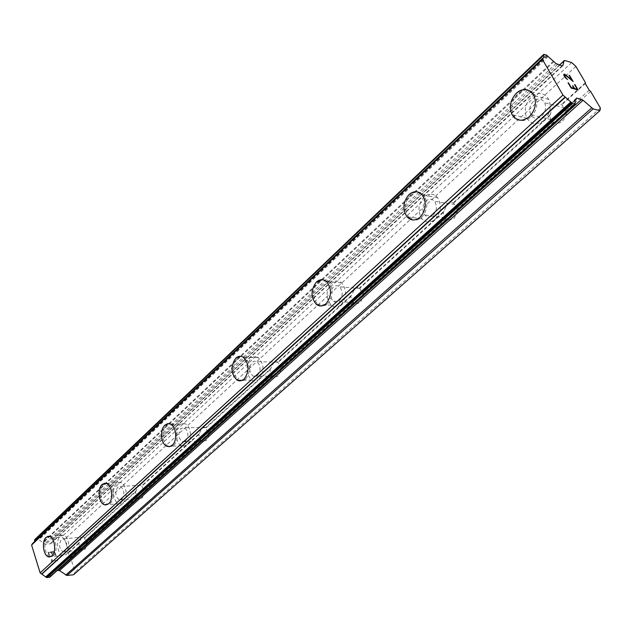 <?xml version="1.0" encoding="UTF-8"?>
<svg xmlns="http://www.w3.org/2000/svg" width="632" height="632" viewBox="0 0 632 632"><rect width="100%" height="100%" fill="white"/><g stroke="black" fill="none" stroke-linecap="round" stroke-linejoin="round"><path stroke-width="0.47" stroke-dasharray="3.16 2.37" d="M79.593 542.248L78.779 543.457L80.462 548.679L83.069 549.856L85.107 549.255L86.884 544.666L86.094 543.599L84.617 537.682L83.448 537.058L81.354 537.674L79.593 542.248L68.801 552.052L64.725 539.23L61.628 536.971L54.297 537.872L50.805 543.686L45.709 544.413L38.094 539.278L35.029 539.349M65.033 551.183C67.75 546.119 67.197 542.003 63.39 538.835L61.32 539.452C58.618 544.563 59.187 548.671 63.01 551.791L65.033 551.183M48.309 536.284L49.383 536.371C54.771 537.24 56.714 552.099 51.919 555.955L49.794 556.974M136.22 490.803L135.39 492.052L137.27 497.471L139.743 498.561L142.374 497.898L144.357 492.96L141.813 485.716L140.873 485.218L138.171 485.882L136.22 490.803L84.617 537.682M121.921 499.264C124.891 494.121 124.393 489.839 120.435 486.411L117.75 487.082C114.803 492.265 115.316 496.547 119.306 499.928L121.921 499.264M104.873 483.156L106.358 483.369C112.077 484.855 113.752 499.612 108.649 503.759L106.002 504.984M199.522 433.291L198.677 434.579L200.802 440.204L202.983 441.12L206.451 440.441L208.671 435.1L205.803 427.58L201.719 427.975L199.522 433.291L141.813 485.716M185.666 441.081C188.897 435.946 188.51 431.498 184.497 427.746L180.957 428.433C177.742 433.623 178.161 438.071 182.214 441.768L185.666 441.081M168.404 423.582L170.506 424.04C176.447 426.331 177.679 440.773 172.291 445.197L168.934 446.69M270.773 368.559L269.919 369.886L272.329 375.724L275.994 376.862L278.609 375.724L281.114 369.918L277.867 362.112L275.852 361.615L273.853 362.302L270.773 368.559L205.803 427.58M257.572 375.44C261.063 370.407 260.858 365.825 256.963 361.694L254.554 361.141L252.223 362.294C248.755 367.397 248.992 371.979 252.95 376.056L255.296 376.561L257.572 375.44M240.302 356.29L243.28 357.238C249.356 363.819 249.656 371.095 244.189 379.05L239.852 380.867M351.558 295.16L350.697 296.534L353.391 302.554L357.127 303.684L360.509 302.286L363.353 295.934L359.64 287.821L357.341 287.426L355.058 288.287L351.558 295.16L277.867 362.112M339.337 300.808C343.026 296.005 343.113 291.36 339.605 286.849C337.496 285.222 335.363 285.324 333.206 287.149C329.525 292.031 329.485 296.692 333.072 301.14C335.134 302.681 337.219 302.57 339.337 300.808M322.367 279.715L326.539 281.572C332.013 288.753 331.847 296.132 326.057 303.723L320.337 305.959M443.933 211.238L443.079 212.652L444.991 217.811L446.255 218.948L450.355 219.968L454.242 218.23L457.513 211.222L454.874 204.515L453.223 202.801L451.919 202.501L447.954 203.63L447.156 204.262L443.933 211.238L359.64 287.821M433.118 215.196C436.909 210.756 437.399 206.143 434.603 201.379C432.012 198.606 429.152 198.48 426.031 201.016C422.239 205.558 421.797 210.187 424.704 214.92C427.248 217.55 430.052 217.645 433.118 215.196M416.994 191.78L422.532 195.225C426.884 202.817 426.079 210.132 420.122 217.171L416.377 219.486L412.404 219.92M562.575 121.075L565.19 117.584L566.375 113.278L564.621 107.835L561.801 104.841L559.857 104.32L557.764 104.604L554.319 106.587L551.752 110.079L549.745 115.79L550.78 119.543L553.442 122.324L556.516 123.248L559.636 122.869L562.575 121.075M541.79 116.004C545.558 111.967 546.522 107.535 544.673 102.724C541.782 98.292 538.053 97.81 533.503 101.286C529.719 105.433 528.81 109.897 530.769 114.692C533.637 118.935 537.311 119.369 541.79 116.004M527.341 89.831L531.18 91.869L533.969 95.582C536.821 103.245 535.28 110.276 529.347 116.675C525.935 119.685 522.38 120.807 518.682 120.033M544.176 120.246C550.093 113.942 551.625 107.005 548.781 99.437C544.215 92.375 538.338 91.601 531.157 97.107C525.2 103.672 523.794 110.711 526.93 118.231C531.425 124.812 537.168 125.484 544.176 120.246M530.848 117.039C536.781 110.647 538.322 103.624 535.47 95.977C530.896 88.843 525.002 88.077 517.798 93.662C511.833 100.314 510.419 107.44 513.571 115.04C518.066 121.684 523.825 122.355 530.848 117.039M435.156 219.28C441.112 212.336 441.91 205.108 437.557 197.595C433.465 193.179 428.954 192.973 424.025 196.987C418.06 204.168 417.389 211.459 422.002 218.87C425.984 222.946 430.368 223.088 435.156 219.28M421.647 217.384C427.603 210.361 428.401 203.054 424.048 195.462C419.956 190.998 415.445 190.801 410.508 194.869C404.543 202.129 403.872 209.508 408.485 216.989C412.467 221.105 416.851 221.232 421.647 217.384M341.098 304.735C346.897 297.23 347.055 289.93 341.58 282.828C338.246 280.221 334.873 280.371 331.468 283.27C325.685 290.981 325.638 298.32 331.318 305.28C334.533 307.658 337.796 307.476 341.098 304.735M327.574 303.826C333.372 296.242 333.53 288.871 328.063 281.698C324.73 279.067 321.364 279.226 317.959 282.156C312.184 289.946 312.129 297.356 317.801 304.387C321.017 306.789 324.279 306.599 327.574 303.826M259.112 379.216C264.595 371.34 264.295 364.143 258.204 357.625C255.612 356.14 253.116 356.448 250.707 358.565C245.256 366.607 245.65 373.82 251.892 380.188C254.372 381.538 256.782 381.215 259.112 379.216M245.698 379.066C251.165 371.118 250.865 363.858 244.789 357.278C242.206 355.777 239.718 356.093 237.316 358.226C231.873 366.347 232.26 373.623 238.485 380.053C240.966 381.412 243.367 381.08 245.698 379.066M187.017 444.715C192.42 440.33 191.18 426.023 185.215 423.756L182.332 423.385L179.622 424.838C174.227 429.357 175.585 443.664 181.629 445.797L184.402 446.097L187.017 444.715M173.776 445.149C179.172 440.733 177.932 426.3 171.991 424.009L169.115 423.638L166.413 425.099C161.034 429.657 162.385 444.091 168.412 446.239L171.169 446.548L173.776 445.149M123.121 502.756C128.249 498.648 126.566 484.025 120.815 482.564L116.565 483.622C111.461 487.849 113.231 502.448 119.037 503.807L123.121 502.756M110.11 503.657C115.222 499.517 113.539 484.768 107.819 483.29L103.593 484.357C98.505 488.615 100.267 503.333 106.05 504.707L110.11 503.657M66.107 554.556C70.926 550.733 68.967 536.007 63.54 535.146L60.261 536.118C55.466 540.044 57.488 554.73 62.947 555.504L66.107 554.556M53.349 555.812C58.152 551.965 56.201 537.113 50.805 536.244L47.542 537.224C42.771 541.174 44.777 555.978 50.212 556.76L53.349 555.812M572.529 85.77L574.006 88.354M574.512 84.538L577.237 89.238M568.026 82.721L571.115 88.069L578.035 89.957M567.252 79.442L567.654 79.577M566.319 78.818L567.236 79.458M564.874 77.286L566.304 78.834M563.855 75.532L564.858 77.302M563.673 74.75L563.839 75.548M569.053 75.216L571.944 80.169M564.573 74.781L573.121 81.528M48.64 552.589L51.311 552.328L48.648 552.581L49.794 556.255L49.343 556.294L48.056 552.147L54.723 551.507L48.048 552.155L49.336 556.302L49.786 556.255L48.648 552.581M51.311 552.328L51.943 554.319L51.318 552.321M52.385 554.28L51.769 552.281L52.385 554.28M51.761 552.289L54.423 552.028L51.769 552.281M54.423 552.028L55.569 555.686L54.431 552.028M56.011 555.647L54.715 551.515L56.019 555.639M52.116 559.407L51.642 559.454L52.116 559.399L51.998 560.229L52.116 559.407M51.642 559.454L51.532 560.189L51.65 559.446M50.931 561.398L57.615 560.718L50.939 561.398M57.615 560.718L57.465 560.244L51.65 560.837L51.998 560.229L51.658 560.829L57.465 560.236L57.615 560.718M73.612 574.733L75.129 571.952L70.997 558.957L69.923 558.174L68.28 552.992L68.801 552.052M575.223 103.932L49.794 577.135L50.979 573.619L53.167 571.028L57.401 570.325M34.373 541.806L32.524 543.575M550.591 114.337L453.223 202.801M575.894 66.384L64.725 539.23M585.461 82.658L561.366 104.549M549.745 115.79L453.46 203.22M553.442 122.324L456.683 209.54M555.52 123.043L457.513 211.222M443.079 212.652L359.734 288.326M446.255 218.948L362.523 294.417M448.167 219.628L363.353 295.934M350.697 296.534L277.851 362.681M353.454 302.602L280.292 368.551M355.231 303.242L281.114 369.918M269.919 369.886L205.7 428.204M272.329 375.724L207.849 433.844M273.98 376.34L208.671 435.1M198.677 434.579L141.647 486.371M200.802 440.204L143.551 491.807M202.351 440.781L144.357 492.96M135.39 492.052L84.396 538.361M137.27 497.471L86.094 543.599M138.732 498.024L86.884 544.666M78.779 543.457L68.28 552.992M80.462 548.679L69.923 558.174M81.844 549.208L70.997 558.957M571.668 62.552L61.628 536.971M553.924 61.683L42.952 542.928M553.332 61.17L42.51 542.643M542.849 58.112L32.54 543.567M51.998 572.979L574.741 101.057L51.943 573.034M575.981 99.698L52.179 572.663M600.4 108.056L75.129 571.952M590.636 91.45L566.375 113.278M589.166 90.123L565.561 111.398M585.287 83.519L561.801 104.841M564.818 60.506L55.031 537.548M559.446 65.08L54.107 538.116M562.504 65.886L51.002 543.441M562.061 65.846L50.062 544.018M557.511 64.511L45.709 544.413M556.002 63.563L44.461 544.034M548.134 56.469L38.742 539.886M547.612 55.893L38.402 539.507M547.186 55.505L38.094 539.278M546.427 55.024L37.47 539.08M544.128 54.336L35.281 539.278M575.278 103.672L49.952 576.858M575.191 103.198L50.039 576.416M576.25 98.442L52.938 571.312M576.155 98.908L53.886 570.704M83.448 537.058L63.39 538.835M140.873 485.218L120.435 486.411M205.266 427.287L184.497 427.746M277.875 362.183L256.963 361.694M359.924 288.484L339.605 286.849M454.874 204.515L434.603 201.379M564.621 107.835L544.673 102.724M548.781 99.437L535.47 95.977M437.557 197.595L424.048 195.462M341.58 282.828L328.063 281.698M258.204 357.625L244.789 357.278M185.215 423.756L171.991 424.009M120.815 482.564L107.819 483.29M63.54 535.146L50.805 536.244M62.947 555.504L50.212 556.76M119.037 503.807L106.05 504.707M181.629 445.797L168.412 446.239M251.892 380.188L238.485 380.053M331.318 305.28L317.801 304.387M422.002 218.87L408.485 216.989M526.93 118.231L513.571 115.04M550.78 119.543L530.769 114.692M444.991 217.811L424.704 214.92M353.391 302.554L333.072 301.14M273.956 376.332L252.95 376.056M202.983 441.12L182.214 441.768M139.743 498.561L119.306 499.928M83.069 549.856L63.01 551.791M559.36 65.056L54.297 537.872M562.733 65.775L50.805 543.686M543.789 57.852L33.694 542.88M575.073 100.33L50.979 573.619M576.376 98.197L53.167 571.028"/><path stroke-width="0.95" d="M49.794 556.974L48.782 556.903C43.355 556.121 41.349 541.3 46.112 537.35L48.309 536.284M46.097 537.35L49.359 536.371C54.755 537.24 56.698 552.099 51.903 555.955L48.767 556.911C43.339 556.121 41.333 541.308 46.097 537.35M106.002 504.984L104.588 504.81C98.813 503.435 97.052 488.702 102.131 484.436L104.873 483.156M102.115 484.436L106.342 483.369C112.061 484.855 113.736 499.612 108.633 503.759L104.572 504.81C98.797 503.435 97.036 488.702 102.115 484.436M168.934 446.69L166.927 446.295C160.907 444.138 159.556 429.689 164.928 425.131L168.404 423.582M164.912 425.131L167.614 423.661L170.49 424.04C176.431 426.331 177.663 440.773 172.275 445.204L169.668 446.603L166.911 446.295C160.891 444.138 159.541 429.689 164.912 425.131M239.852 380.867L236.984 380.037C230.759 373.599 230.372 366.315 235.807 358.186L240.302 356.29M235.791 358.186C238.193 356.045 240.681 355.729 243.265 357.238C249.34 363.819 249.64 371.095 244.173 379.05C241.843 381.064 239.441 381.396 236.96 380.037C230.743 373.599 230.356 366.315 235.791 358.186M320.337 305.959L316.284 304.284C310.612 297.245 310.668 289.827 316.442 282.03L322.367 279.715M316.427 282.03C319.824 279.091 323.189 278.941 326.523 281.572C331.99 288.745 331.832 296.132 326.041 303.723C322.739 306.496 319.484 306.686 316.269 304.284C310.596 297.245 310.652 289.827 316.427 282.03M412.404 219.92L406.961 216.776C402.347 209.287 403.026 201.9 408.983 194.624L412.854 192.199L416.994 191.78M408.967 194.624C413.905 190.556 418.416 190.753 422.516 195.217C426.869 202.817 426.063 210.132 420.106 217.171C415.311 221.026 410.926 220.892 406.945 216.776C402.331 209.287 403.003 201.9 408.967 194.624M518.682 120.033L514.883 118.16L512.062 114.684C508.91 107.077 510.324 99.943 516.297 93.275C519.796 90.1 523.478 88.954 527.341 89.831M516.281 93.275C523.486 87.674 529.379 88.441 533.953 95.582C536.805 103.237 535.264 110.268 529.332 116.675C522.308 121.992 516.549 121.328 512.046 114.676C508.894 107.069 510.308 99.935 516.281 93.275M571.233 87.572L574.022 88.338L571.217 87.579L568.484 82.871L571.217 87.579M574.022 88.338L572.537 85.794M572.987 85.897L574.48 88.464L572.971 85.913M574.48 88.464L577.245 89.231L574.464 88.48M577.245 89.231L574.528 84.554M574.97 84.664L578.067 89.965L571.123 88.053L568.042 82.745M578.035 89.957L574.954 84.68M567.647 79.553L564.874 77.286L563.673 74.75L564.186 74.149L563.752 74.402M564.186 74.149L564.874 74.347L564.171 74.165M564.874 74.347L565.782 74.995L564.858 74.363M565.79 74.979L567.852 76.63L565.782 74.995M567.852 76.63L571.944 80.169L567.836 76.646M571.96 80.153L569.084 75.224M566.928 78.834L564.337 75.737L566.92 78.85M564.352 75.721L564.178 75.018L564.352 75.721M564.186 75.003L566.059 75.548L573.169 81.568L569.527 75.334M573.121 81.528L569.519 75.35M564.155 60.577L562.843 65.57L562.061 65.846L556.002 63.563L546.427 55.024L543.773 54.376L543.836 57.804L542.785 58.16L542.414 59.416L562.938 95.053L572.537 103.498L575.159 104.059L575.073 100.33L575.918 99.998L576.376 98.197L577.032 98.118L583.059 100.259L593.116 108.886L599.918 110.671L600.4 108.056L590.636 91.45L589.166 90.123L585.287 83.519L585.461 82.658L575.894 66.384L571.668 62.552L564.818 60.506L559.36 65.056M57.401 570.325L59.503 570.601L66.984 575.476L73.612 574.733L599.918 110.671M32.524 543.575L31.6 545.045L40.116 572.861L46.484 577.506L49.794 577.135M35.029 539.349L34.373 541.806M543.646 54.731L34.626 539.854M543.733 55.181L34.555 540.273M542.746 58.207L32.398 543.702M542.414 59.416L31.6 545.045M562.938 95.053L40.116 572.861M565.111 97.004L41.688 573.99M565.387 97.21L41.902 574.093M570.783 102.013L45.812 576.866M571.296 102.597L46.136 577.253M564.044 60.775L559.446 65.08M543.717 54.471L34.8 539.562M571.77 103.032L46.484 577.506M572.537 103.498L47.116 577.688M574.828 104.098L49.32 577.443M577.032 98.118L576.155 98.908M581.566 99.335L58.263 570.238M583.059 100.259L59.503 570.601M591.631 107.969L65.744 575.112M593.116 108.886L66.984 575.476M543.773 54.376L34.894 539.444M542.785 58.16L32.445 543.639M575.159 104.059L49.675 577.285"/></g></svg>
